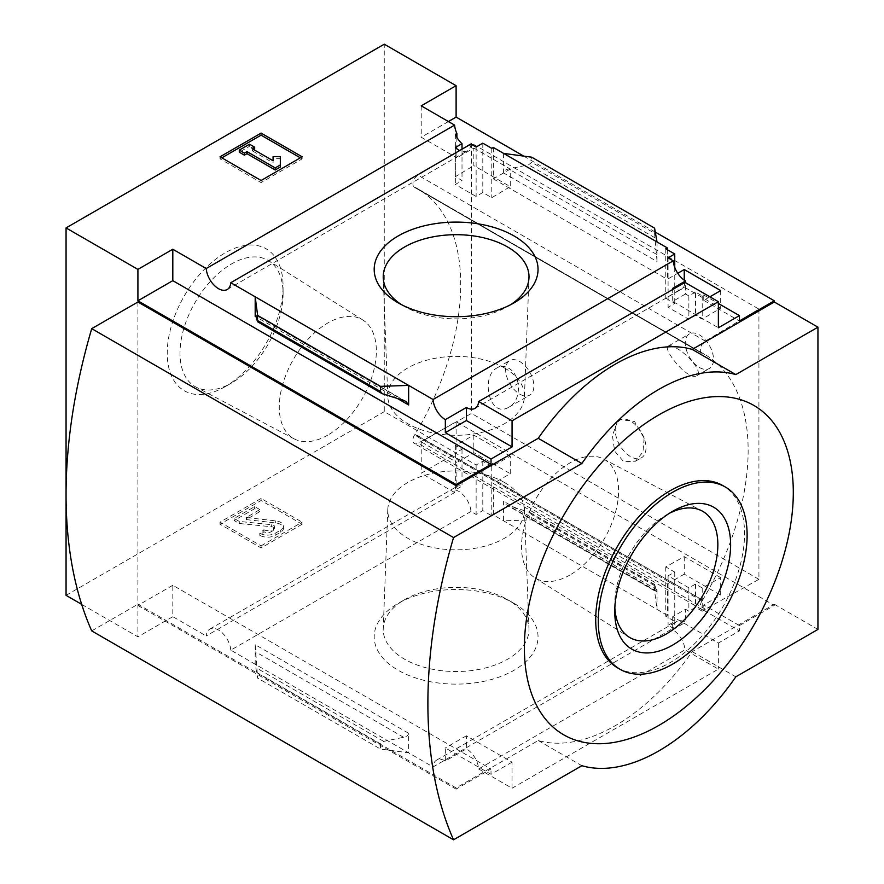 <?xml version="1.0" encoding="UTF-8"?>
<svg xmlns="http://www.w3.org/2000/svg" width="884" height="884" viewBox="0 0 884 884"><rect width="100%" height="100%" fill="white"/><g stroke="black" fill="none" stroke-linecap="round" stroke-linejoin="round"><path stroke-width="0.66" stroke-dasharray="4.42 3.31" d="M508.455 368.076C521.604 375.07 521.726 401.027 508.897 407.17C488.996 419.182 480.299 375.733 497.173 367.843C500.797 365.888 504.554 365.976 508.455 368.076M676.393 348.163C689.277 355.202 703.156 372.661 696.758 375.733C687.807 381.413 661.21 347.545 668.558 345.931C669.862 345.191 672.481 345.931 676.393 348.163M758.925 309.102L758.925 579.34L705.366 609.175A7.26 4.188 120 0 1 701.83 609.485A7.26 4.188 120 0 1 701.918 600.954A209.398 120.898 120 0 0 702.46 600.037L415.06 434.519A209.762 121.108 120 0 0 417.292 188.491A209.762 121.108 120 0 0 415.06 187.253L415.06 187.662A209.398 120.898 120 0 0 414.508 187.375A7.26 4.188 120 0 1 414.419 187.32A7.26 4.188 120 0 1 413.292 181.563A7.26 4.188 120 0 1 417.966 175.165L471.515 143.164L758.925 309.102L705.366 341.102A7.26 4.188 120 0 0 700.703 347.5A7.26 4.188 120 0 0 701.83 353.257A7.26 4.188 120 0 0 701.918 353.313L414.508 187.375M702.46 600.446A209.762 121.108 120 0 0 704.703 354.418A209.762 121.108 120 0 0 702.46 353.18L415.06 187.253M644.104 438.121L642.988 451.868L635.541 461.194L623.75 461.724L614.656 451.149L612.424 435.602L617.12 422.541A21.78 12.575 -120 0 0 621.375 447.779A21.78 12.575 -120 0 0 641.497 457.746A21.78 12.575 -120 0 0 644.104 438.121L634.601 421.546L620.568 419.546L617.12 422.541A21.78 12.575 -120 0 1 619.728 420.033A21.78 12.575 -120 0 1 644.104 438.121M702.46 600.037L415.06 434.099A209.398 120.898 120 0 1 414.508 435.016A7.26 4.188 120 0 0 414.419 443.558A7.26 4.188 120 0 0 417.966 443.249L471.515 413.414L471.515 143.164M702.46 353.18L415.06 187.662M456.884 137.351L456.884 157.838L473.824 148.059L473.824 165.606L510.256 186.646L491.78 197.685L482.797 192.502L476.133 196.48L455.348 184.48L462.012 180.502L455.348 176.645L473.824 165.606M473.824 148.059L510.256 169.098L510.256 186.646M510.256 456.155L473.824 435.116L455.348 445.414L462.012 449.271L455.348 452.984L476.133 464.984L482.797 461.271L491.78 466.454L510.256 456.155L510.256 473.702L493.327 483.482L667.309 583.937L667.309 615.341L665.774 616.236L674.746 621.419L668.083 625.275L673.254 628.259A17.415 10.056 60 0 1 676.824 621.441A17.415 10.056 60 0 1 685.531 622.303L685.531 609.275L672.702 616.678L718.372 643.055L739.422 630.9L703.752 610.303L703.752 604.976L739.422 625.563L739.422 630.9M473.824 435.116L473.824 452.674L510.256 473.702M455.348 134.423L455.348 176.645M455.348 445.414L455.348 487.637L456.884 486.752L456.884 462.442L473.824 452.674M462.012 149.197L462.012 180.502M462.012 449.271L462.012 486.089A17.415 10.056 60 0 0 456.641 486.62A17.415 10.056 60 0 0 455.348 487.637M455.348 147.529L455.348 184.48M455.348 452.984L455.348 489.946L462.012 486.089M476.133 147.02L476.133 196.48M470.951 144.037A17.415 10.056 60 0 1 467.393 150.844A17.415 10.056 60 0 1 459.702 150.523M476.133 464.984L476.133 514.455L482.797 510.598L491.78 515.781L493.327 514.897L493.327 483.482M455.348 489.946A17.415 10.056 60 0 1 470.951 511.46L476.133 514.455M482.797 143.164L482.797 192.502M482.797 461.271L482.797 510.598M491.78 148.357L491.78 197.685M491.78 466.454L491.78 515.781M510.256 169.098L493.327 178.877L493.327 147.462M684.249 280.14L684.249 287.09L720.681 308.129L702.205 319.168L695.531 315.323L688.868 319.301L668.083 307.3L674.746 303.322L665.774 298.129L684.249 287.09M720.681 290.582L720.681 308.129M720.681 577.65L684.249 556.611L665.774 566.898L674.746 572.092L668.083 575.804L688.868 587.805L695.531 584.092L702.205 587.937L720.681 577.65L720.681 595.197L703.752 604.976M684.249 556.611L684.249 574.158L720.681 595.197M709.907 296.803L703.752 300.361L703.752 295.024L702.205 295.919L695.531 292.063L695.531 315.323M695.531 292.063L688.868 295.919L688.868 319.301M688.868 587.805L688.868 611.198L685.531 609.275M695.531 584.092L695.531 607.341L688.868 611.198M702.205 295.919L702.205 319.168M702.205 587.937L702.205 611.198L695.531 607.341M703.752 610.303L702.205 611.198M665.774 248.802L665.774 298.129M667.309 249.697L667.309 279.322L677.763 273.289M665.774 566.898L665.774 616.236M667.309 583.937L684.249 574.158M674.746 267.388L674.746 303.322M674.746 572.092L674.746 621.419M668.083 257.841L668.083 307.3M668.083 575.804L668.083 625.275M688.868 295.919L685.531 293.985L685.531 282.725M667.309 615.341L493.327 514.897M654.58 590.81L654.724 584.523L656.812 591.694L657.044 589.86L657.044 609.419L654.58 590.81L531.715 519.869L503.593 520.82L503.593 501.261L506.223 504.753L530.057 512.543L531.715 514.731L531.715 519.869M514.046 603.385L514.046 603.385A81.925 47.305 180 0 1 514.046 670.271A81.925 47.305 180 0 1 398.187 670.271A81.925 47.305 180 0 1 398.176 603.385A81.925 47.305 180 0 1 514.046 603.385L507.659 599.695A72.897 42.089 180 0 1 528.986 628.524A72.897 42.089 180 0 1 456.111 671.531A72.897 42.089 180 0 1 383.236 628.524A72.897 42.089 180 0 1 404.574 599.695A72.897 42.089 180 0 1 507.659 599.695L514.046 603.385M470.951 511.46L230.768 650.138L433.061 766.936L673.254 628.259M493.327 178.877L667.309 279.322M503.593 153.396L503.593 172.944C503.736 171.032 505.427 169.695 508.643 168.943L528.555 164.833L531.715 162.325L531.715 157.186M657.044 241.984L657.044 261.542L503.593 172.944M703.752 300.361L739.422 320.958M703.752 295.024L718.372 303.477M523.671 156.103L655.287 232.083M448.42 121.539L421.215 137.241L456.884 157.838M739.422 625.563L774.318 605.418L456.111 421.701L421.215 441.856L456.884 462.442M672.702 616.678L672.702 629.717A17.415 10.056 60 0 1 684.967 649.839L478.653 768.958A17.415 10.056 -120 0 0 466.376 748.836L445.337 760.98A17.415 10.056 -120 0 0 436.63 760.118A17.415 10.056 -120 0 0 433.061 766.936M672.702 629.717L685.531 622.303M684.967 282.405A17.415 10.056 60 0 1 681.409 289.223A17.415 10.056 60 0 1 673.719 288.902M685.531 293.985L672.702 301.4L718.372 327.765M672.702 288.361L672.702 301.4M230.768 650.138A17.415 10.056 -120 0 0 222.724 633.32A17.415 10.056 -120 0 0 209.773 629.154A17.415 10.056 -120 0 0 206.215 635.961L454.619 492.554A17.415 10.056 60 0 1 456.884 486.752M454.619 492.554L421.215 473.26L456.111 453.116L384.264 411.635L384.264 44.2M421.215 441.856L421.215 473.26M421.215 105.837L421.215 137.241M478.653 768.958L512.057 788.241L718.372 669.122L684.967 649.839M512.057 788.241L512.057 762.163L466.376 735.797L466.376 748.836M718.372 643.055L718.372 669.122M137.915 301.997L137.915 604.236L456.111 787.942L538.234 740.538A181.452 104.765 -60 0 0 692.205 651.641L774.318 604.236L774.318 605.418M456.111 787.942L456.111 789.136L491.018 768.981L172.811 585.274L172.811 616.678L206.215 635.961M512.057 762.163L491.018 774.318L491.018 768.981M445.337 760.98L445.337 747.941L491.018 774.318M255.189 644.679L255.189 664.238L257.642 678.105L255.189 644.679L408.64 733.278L408.64 752.836L380.518 749.046L257.642 678.105M408.64 733.278C408.485 735.19 406.806 736.527 403.59 737.278L383.678 741.389L380.518 743.897L380.518 749.046M302.14 524.234L261.089 547.936L220.028 524.234L261.089 500.521L302.14 524.234L302.14 522.157L261.089 498.454L261.089 500.521M81.682 604.358L137.915 636.823L172.811 616.678M66.057 595.341L384.264 411.635M758.925 579.34L471.515 413.414M456.111 421.701L456.111 453.116M774.318 604.236L817.943 629.419M172.811 585.274L137.915 605.418L137.915 636.823M137.915 605.418L456.111 789.136M654.58 228.127L654.58 233.266L531.715 162.325M654.58 233.266L657.044 261.542M692.205 651.641L735.819 676.824M91.715 630.9L137.915 604.236M538.234 740.538L581.86 765.721M225.155 386.662A81.925 47.305 -60 0 1 167.231 353.213A81.925 47.305 -60 0 1 225.155 252.879A81.925 47.305 -60 0 1 283.09 286.328A81.925 47.305 -60 0 1 225.166 386.662A81.925 47.305 -60 0 1 225.155 386.662L231.553 382.982A72.897 42.089 -60 0 1 195.917 387.037A72.897 42.089 -60 0 1 195.099 302.416A72.897 42.089 -60 0 1 268.791 260.813A72.897 42.089 -60 0 1 283.09 293.698A72.897 42.089 -60 0 1 231.553 382.982L225.166 386.662M302.14 156.799L302.14 158.877L300.35 157.838M261.089 180.502L261.089 182.579L302.14 158.877M220.028 156.799L220.028 158.877L261.089 182.579M221.829 157.838L220.028 158.877M280.327 167.021L280.327 158.645L273.079 158.645L273.079 156.567M280.327 156.567L280.327 158.645M249.542 144.202L249.542 146.28L239.277 152.203M254.669 149.241L249.542 146.28M252.106 148.645L252.106 150.722L253.896 149.683M273.079 162.833L273.079 160.755L273.079 162.833L252.106 150.722M261.089 498.454L220.028 522.157L261.089 545.859L261.089 547.936M261.089 545.859L302.14 522.157M220.028 522.157L220.028 524.234M263.907 531.781L263.907 529.715L259.808 533.262A10.884 6.287 0 0 0 275.2 533.262L280.714 530.08A9.437 5.448 0 0 0 283.477 526.234A9.437 5.448 0 0 0 275.686 520.864L246.316 517.527L259.808 509.56L259.808 511.637L246.316 519.593L275.686 522.941A9.437 5.448 0 0 1 283.477 528.301A9.437 5.448 0 0 1 280.714 532.157L275.2 535.339A10.884 6.287 0 0 1 259.808 535.339L263.907 531.781A5.083 2.928 0 0 0 271.09 531.781L273.609 530.334A3.624 2.099 0 0 0 274.67 528.853A3.624 2.099 0 0 0 271.675 526.787L239.277 523.494L234.138 520.521L254.669 508.676L259.808 511.637M259.808 533.262L259.808 535.339M263.907 529.715A5.083 2.928 0 0 0 271.09 529.715L271.09 531.781M259.808 509.56L254.669 506.598L234.138 518.455L239.277 521.416L271.675 524.709A3.624 2.099 0 0 1 274.67 526.776A3.624 2.099 0 0 1 273.609 528.256L271.09 529.715M239.277 521.416L239.277 523.494M234.138 518.455L234.138 520.521M254.669 506.598L254.669 508.676M466.376 735.797L445.337 747.941M617.507 667.818A105.24 60.764 120 0 0 722.758 607.054A105.24 60.764 120 0 0 722.747 485.526M510.665 304.682A72.897 42.089 180 0 1 507.659 306.527A72.897 42.089 180 0 1 404.574 306.527A72.897 42.089 180 0 1 401.557 304.682M504.433 367.943A68.344 39.46 180 0 1 524.433 396.706A68.344 39.46 180 0 1 456.111 435.293A68.344 39.46 180 0 1 387.789 396.706A68.344 39.46 180 0 1 429.27 359.556A68.344 39.46 180 0 1 504.433 367.943M504.433 482.487A68.344 39.46 180 0 1 524.433 509.516A68.344 39.46 180 0 1 456.111 549.837A68.344 39.46 180 0 1 387.789 509.516A68.344 39.46 180 0 1 430.663 473.769A68.344 39.46 180 0 1 504.433 482.487M614.855 607.75A72.897 42.089 -60 0 1 614.767 604.225A72.897 42.089 -60 0 1 666.304 514.952A72.897 42.089 -60 0 1 669.409 513.273M570.047 574.943A68.643 39.636 -60 0 1 534.986 577.893A68.643 39.636 -60 0 1 535.726 499.073A68.643 39.636 -60 0 1 603.606 459.028A68.643 39.636 -60 0 1 615.098 513.759A68.643 39.636 -60 0 1 570.047 574.943M327.809 435.083A68.643 39.636 -60 0 1 294.25 438.906A68.643 39.636 -60 0 1 293.488 359.213A68.643 39.636 -60 0 1 362.882 320.041A68.643 39.636 -60 0 1 372.44 375.28A68.643 39.636 -60 0 1 327.809 435.083M699.388 367.479A19.956 11.525 -120 0 0 709.366 368.462A19.956 11.525 -120 0 0 712.427 352.473A19.956 11.525 -120 0 0 699.388 334.881A19.956 11.525 -120 0 0 689.409 333.898A19.956 11.525 -120 0 0 686.349 349.887A19.956 11.525 -120 0 0 699.388 367.479M519.759 394.142A19.956 11.525 -120 0 0 529.737 395.137A19.956 11.525 -120 0 0 532.798 379.137A19.956 11.525 -120 0 0 519.759 361.556A19.956 11.525 -120 0 0 509.77 360.562A19.956 11.525 -120 0 0 506.72 376.562A19.956 11.525 -120 0 0 519.759 394.142M701.918 600.954L414.508 435.016M657.044 589.86L503.593 501.261M654.58 585.672L531.715 514.731M380.518 743.897L257.642 672.956M397.667 398.618L256.139 316.914M246.525 517.228L246.525 519.306M246.912 517.936L246.912 520.013M275.686 520.864L275.686 522.941M280.714 530.08L280.714 532.157M275.2 533.262L275.2 535.339M273.609 528.256L273.609 530.334M271.675 524.709L271.675 526.787M403.59 400.441L255.631 315.013M383.678 394.319L257.366 321.4M656.602 254.36L508.643 168.943M654.856 237.752L528.555 164.833M403.59 737.278L255.631 651.862M383.678 741.389L257.366 668.47M656.602 591.208L508.643 505.781M654.856 584.832L528.555 511.902M705.366 341.102L417.966 175.165M705.366 609.175L417.966 443.249M704.703 354.418L417.292 188.491M436.63 760.118L676.824 621.441M475.084 408.342L681.409 289.223M227.199 289.521L467.393 150.844M209.773 629.154L456.641 486.62M246.316 517.527L246.316 519.593M283.477 526.234L283.477 528.301M274.67 526.776L274.67 528.853M405.999 401.469L255.41 314.527M656.812 591.694L506.223 504.753M654.724 584.523L530.057 512.543M507.659 306.527L514.046 302.847M404.574 306.527L398.176 302.847M524.433 396.706L528.986 277.698M387.789 396.706L383.236 277.698M387.789 509.516L383.236 628.524M524.433 509.516L528.986 628.524M404.574 599.695L398.176 603.385M614.767 604.225L614.767 611.606M666.304 514.952L672.702 511.261M534.986 577.893L629.065 637.11M603.606 459.028L701.94 510.886M362.882 320.041L268.791 260.813M294.25 438.906L195.917 387.037M283.09 293.698L283.09 286.328M701.83 353.257L414.419 187.32M701.83 609.485L414.419 443.558M696.769 375.744L709.366 368.462M668.558 345.931L689.409 333.898M508.897 407.17L529.737 395.137M497.173 367.843L509.77 360.562M635.541 461.194L641.497 457.746M620.568 419.546L619.728 420.033"/><path stroke-width="1.33" d="M459.702 150.523A17.415 10.056 60 0 1 455.348 147.529L462.012 143.672A17.415 10.056 60 0 1 455.348 134.423L456.884 133.528L456.884 137.351M462.012 143.672L462.012 149.197M456.884 133.528A17.415 10.056 60 0 1 454.619 125.119L421.215 105.837L456.111 85.682L384.264 44.2L66.057 227.917L137.915 269.399L172.811 249.244L206.215 268.537A17.415 10.056 -120 0 0 214.248 285.344A17.415 10.056 -120 0 0 227.199 289.521A17.415 10.056 -120 0 0 230.768 282.703L470.951 144.037L476.133 147.02L482.797 143.164L491.78 148.357L493.327 147.462L503.593 153.396L531.715 157.186L654.58 228.127L657.044 241.984L503.593 153.396M677.763 273.289L684.249 269.543L684.249 280.14M684.249 269.543L720.681 290.582L709.907 296.803M674.746 267.388L674.746 253.984L665.774 248.802L667.309 247.918L667.309 249.697M674.746 253.984L668.083 257.841L673.254 260.824A17.415 10.056 60 0 0 685.531 280.957L685.531 282.725M667.309 247.918L657.044 241.984M718.372 303.477L739.422 315.621L739.422 320.958L774.318 300.803L774.318 301.997L817.943 327.179L735.819 374.584A181.452 104.765 120 0 0 581.86 463.481L453.547 537.56A490.112 282.968 120 0 0 453.547 839.8L581.86 765.721A181.452 104.765 120 0 0 735.819 676.824L817.943 629.419L817.943 327.179M514.046 235.951A81.925 47.305 180 0 1 514.046 302.847A81.925 47.305 180 0 1 398.176 302.847A81.925 47.305 180 0 1 398.187 235.951A81.925 47.305 180 0 1 514.046 235.951M230.768 282.703L433.061 399.502L673.254 260.824M456.111 85.682L456.111 117.097L523.671 156.103M655.287 232.083L774.318 300.803M456.111 117.097L448.42 121.539M673.719 288.902A17.415 10.056 60 0 1 672.702 288.361L685.531 280.957M433.061 399.502A17.415 10.056 -120 0 0 445.337 419.624L466.376 407.48A17.415 10.056 -120 0 0 475.084 408.342A17.415 10.056 -120 0 0 478.653 401.524L684.967 282.405L718.372 301.698L718.372 327.765L739.422 315.621M206.215 268.537L454.619 125.119M66.057 227.917L66.057 595.341L81.682 604.358M137.915 269.399L137.915 300.803L456.111 484.52L456.111 485.703L137.915 301.997L91.715 328.66L453.547 537.56M478.653 401.524L512.057 420.806L718.372 301.698M456.111 484.52L491.018 464.365L491.018 459.039L512.057 446.884L512.057 420.806M774.318 301.997L692.205 349.401A181.452 104.765 -60 0 0 538.234 438.298L456.111 485.703M491.018 459.039L445.337 432.663L445.337 419.624M382.164 393.678L380.518 391.502L380.518 386.352L408.64 385.402L408.64 404.96L405.999 401.469L403.59 400.441L382.164 393.678L257.498 321.699L257.642 315.411L255.189 296.803L255.189 316.362L255.631 315.013L257.498 321.699M172.811 249.244L172.811 280.659L137.915 300.803M491.018 464.365L172.811 280.659M380.518 386.352L257.642 315.411M261.089 133.097L302.14 156.799L261.089 180.502L220.028 156.799L261.089 133.097L261.089 135.164L221.829 157.838M692.205 349.401L735.819 374.584M538.234 438.298L581.86 463.481M91.715 328.66A490.112 282.968 120 0 0 91.715 630.9L453.547 839.8M658.845 414.883A190.159 109.793 120 0 0 542.389 715.023A190.159 109.793 120 0 0 775.29 580.556A190.159 109.793 120 0 0 658.845 414.883M300.35 157.838L261.089 135.164M246.968 151.617L244.404 153.098L239.277 150.136L249.542 144.202L254.669 147.164L252.106 148.645L273.079 160.755L273.079 156.567L280.327 156.567L280.327 167.021L275.2 169.982L275.2 167.905L246.968 151.617L246.968 153.683L275.2 169.982M280.327 164.943L275.2 167.905M244.404 153.098L244.404 155.164L246.968 153.683M239.277 150.136L239.277 152.203L244.404 155.164M254.669 147.164L254.669 149.241L253.896 149.683M273.079 158.645L273.079 160.755M466.376 407.48L466.376 420.519L445.337 432.663M512.057 446.884L466.376 420.519M725.322 487.007L722.747 485.526A105.24 60.764 120 0 0 670.127 490.742A105.24 60.764 120 0 0 601.374 583.484A105.24 60.764 120 0 0 617.507 667.818L620.071 669.298A105.24 60.764 120 0 0 725.322 608.535A105.24 60.764 120 0 0 725.322 487.007A105.24 60.764 120 0 0 672.702 492.222A105.24 60.764 120 0 0 603.949 584.965A105.24 60.764 120 0 0 620.071 669.298M672.702 645.055A81.925 47.305 -60 0 1 614.767 611.606A81.925 47.305 -60 0 1 672.702 511.261A81.925 47.305 -60 0 1 730.626 544.71A81.925 47.305 -60 0 1 672.702 645.055M401.557 304.682A72.897 42.089 180 0 1 383.236 277.698A72.897 42.089 180 0 1 427.48 238.072A72.897 42.089 180 0 1 507.659 247.012A72.897 42.089 180 0 1 528.986 277.698A72.897 42.089 180 0 1 510.665 304.682M669.409 513.273A72.897 42.089 -60 0 1 701.94 510.886A72.897 42.089 -60 0 1 714.139 569.02A72.897 42.089 -60 0 1 666.304 633.983A72.897 42.089 -60 0 1 629.065 637.11A72.897 42.089 -60 0 1 614.855 607.75M408.64 404.96L397.667 398.618M256.139 316.914L255.189 316.362M380.518 391.502L257.642 320.561"/></g></svg>
